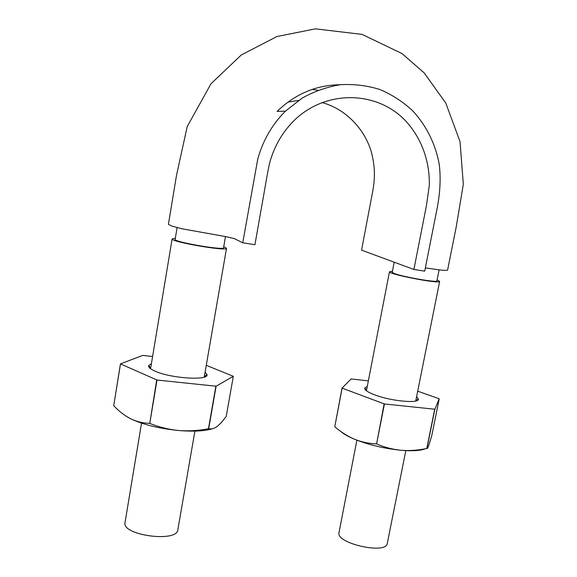 <?xml version="1.0" encoding="UTF-8"?>
<svg xmlns="http://www.w3.org/2000/svg" width="577" height="577" viewBox="0 0 577 577"><rect width="100%" height="100%" fill="white"/><g stroke="black" fill="none" stroke-linecap="round" stroke-linejoin="round"><path stroke-width="0.87" d="M425.35 267.887L439.667 269.942C444.766 270.49 447.406 270.505 447.601 269.993L456.176 227.208L463.317 184.344L460.035 141.639L445.776 103.038L424.167 72.89L402.018 53.574L362.06 34.382L315.453 28.85L276.931 36.531L241.229 55.01L211.002 83.759L187.208 126.587L176.555 175.105L168.419 224.338L171.852 226.09L181.769 228.744L225.369 236.541L234.37 238.604L242.737 242.794L254.933 244.698L261.778 205.888C264.821 189.234 268.139 168.073 270.086 161.344C274.977 144.661 283.495 130.568 295.648 119.057C327.621 89.363 377.885 91.072 405.869 121.163C421.578 138.3 429.822 161.243 429.324 185.267L426.425 205.715L413.904 269.466L424.708 271.154L437.38 207.049C440.229 191.766 440.842 177.5 439.234 164.272C435.556 144.163 426.49 125.851 412.916 111.022C403.157 101.877 392.151 94.7 379.904 89.507C367.167 85.562 354.054 83.953 340.56 84.682C327.116 86.875 314.263 91.368 302.016 98.177L285.449 111.145L277.068 111.404C295.294 93.9 316.326 85.007 340.142 84.732M287.894 102.143L298.634 100.376M322.002 102.54C344.996 108.822 363.683 127.777 370.939 150.597C374.762 164.474 375.757 176.468 372.201 194.016L361.563 250.151L413.904 269.466M312.078 89.435L317.848 90.272M242.737 242.794L257.739 159.158C262.903 140.478 272.142 124.473 285.449 111.145M225.484 236.556L223.559 247.721C224.792 250.8 173.122 241.907 175.148 239.361L177.103 227.605M439.09 269.87L436.904 280.848C437.777 283.018 401.794 276.729 393.911 273.325L392.237 272.229L394.178 262.189M437.085 279.91L439.645 281.388C440.532 284.346 387.376 274.068 389.475 271.709L392.418 271.291M405.826 450.615L387.282 543.419C386.431 554.843 335.367 543.303 339.016 532.585L356.889 440.179M194.903 431.106L177.846 529.773C177.319 542.834 121.365 535.29 125.029 522.546L141.531 423.136M223.739 246.639L226.516 248.261C227.735 251.666 170.049 241.741 172.134 238.871L175.329 238.279M125.613 415.866L130.51 418.707C142.973 424.593 159.021 428.523 178.646 430.507C193.67 431.726 205.03 431.113 212.718 428.653M152.595 356.499L142.692 355.418L120.449 363.885L157.016 380.034L216.108 386.215L233.317 376.291L206.277 365.335M151.412 363.654L148.736 365.479C148.123 367.131 150.2 369.013 154.968 371.126C170.879 378.483 209.098 380.827 207.013 374.596L205.109 372.071M156.713 379.962L149.768 423.41C159.043 427.131 168.672 429.497 178.646 430.507C188.643 431.264 198.575 430.666 208.456 428.718L208.694 428.689C211.24 429.338 214.002 428.646 216.981 426.612L221.388 422.544L226.242 416.399L233.317 376.291M208.694 428.689L216.108 386.215M208.456 428.718L215.877 386.229M149.768 423.41L157.016 380.034M149.465 423.33C142.945 423.179 136.626 421.636 130.51 418.707C124.437 415.527 118.84 411.185 113.719 405.681L120.485 363.964M113.719 405.681L120.449 363.885M340.798 431.445C343.582 433.969 348.111 436.544 354.372 439.176C368.588 444.86 384.167 448.567 401.109 450.284C412.483 451.228 420.568 450.709 425.357 448.74M368.357 380.878L351.148 378.959L342.024 388.105L384.426 403.965L434.878 409.237L439.227 398.794L417.705 391.177M367.282 386.453L364.815 387.903C364.202 389.785 367.535 392.122 374.826 394.906C391.314 401.26 419.717 403.821 418.354 398.981L416.608 396.651M384.138 403.9L376.601 443.922C384.412 447.298 392.576 449.418 401.109 450.284C409.656 450.925 418.217 450.32 426.778 448.459L426.944 448.43C427.247 448.848 427.795 448.026 428.588 445.956L431.697 435.967L439.227 398.794M426.944 448.43L434.878 409.237M426.778 448.459L434.712 409.259M376.601 443.922L384.426 403.965M376.305 443.85C368.79 443.576 361.476 442.018 354.372 439.176C347.318 436.097 340.783 431.949 334.783 426.735L342.118 388.184M334.783 426.735L342.024 388.105M415.743 401.001L439.645 281.388M366.445 390.78L389.475 271.709M204.236 377.113L226.516 248.261M150.568 368.732L172.134 238.871M204.352 376.478L207.013 374.596M150.676 368.09L148.736 365.479M415.815 400.626L418.354 398.981M366.518 390.405L364.815 387.903"/></g></svg>
